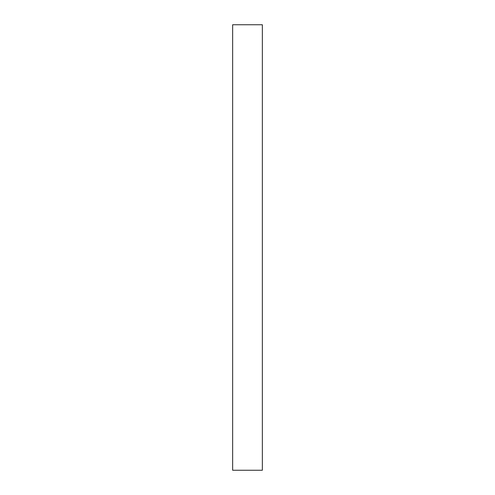 <?xml version="1.0" encoding="UTF-8"?>
<svg xmlns="http://www.w3.org/2000/svg" width="495" height="495" viewBox="0 0 495 495"><rect width="100%" height="100%" fill="white"/><g stroke="black" fill="none" stroke-linecap="round" stroke-linejoin="round"><path stroke-width="0.74" d="M262.35 247.5L262.35 24.75L232.65 24.75L232.65 470.25L262.35 470.25L262.35 247.5"/></g></svg>
